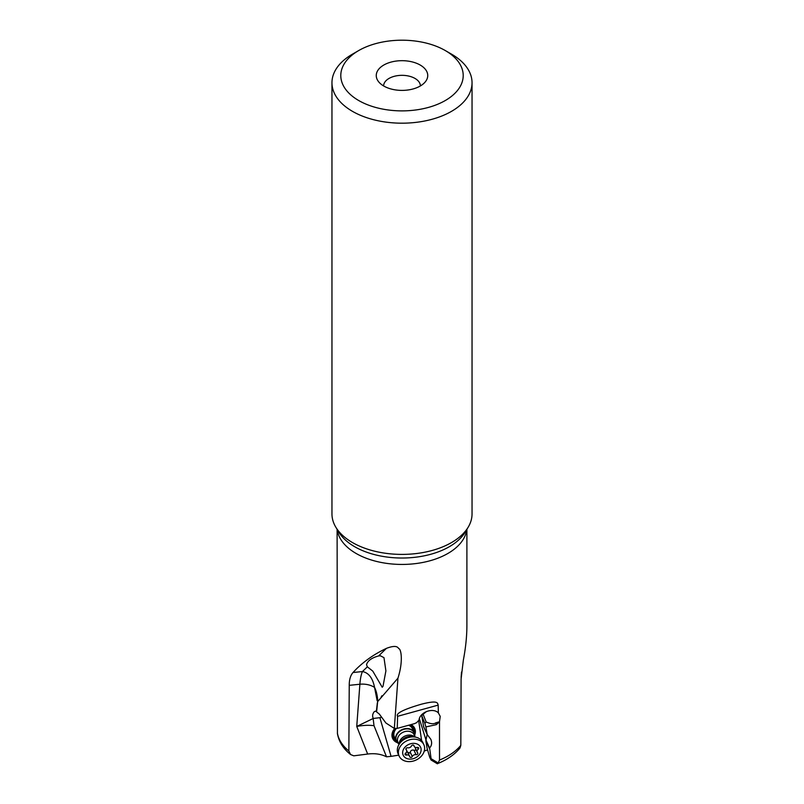 <?xml version="1.0" encoding="UTF-8"?>
<svg xmlns="http://www.w3.org/2000/svg" width="804" height="804" viewBox="0 0 804 804"><rect width="100%" height="100%" fill="white"/><g stroke="black" fill="none" stroke-linecap="round" stroke-linejoin="round"><path stroke-width="1.21" d="M398.724 755.157L391.076 756.353L379.9 717.691L373.257 718.454L356.745 726.434L359.88 684.234L349.237 685.34C349.217 679.722 350.474 675.45 352.996 672.526L356.112 669.26C364.674 660.818 374.785 653.843 386.443 648.356C393.216 645.773 397.287 645.833 398.653 648.547C401.286 648.848 403.286 661.682 397.94 678.174L394.332 728.434L397.246 728.394L414.653 723.59A9.196 7.206 155.3 0 1 416.542 722.746L419.025 720.103C419.628 712.274 432.954 707.289 438.361 712.887L440.21 716.374L439.497 721.761L439.507 760.071A64.893 37.466 0 0 0 460.823 745.328L461.094 678.998L463.335 660.195C465.697 647.833 466.873 636.316 466.893 625.633L466.893 529.333M461.516 672.023L461.124 677.481M397.598 716.314C395.467 713.49 403.387 709.46 421.346 704.214C437.828 699.972 437.507 702.867 438.17 705.108L397.598 716.314L397.246 728.394M438.361 712.887L438.17 705.108M439.306 721.982L436.341 724.675L435.808 722.836L439.497 721.761M435.808 722.836C433.758 724.273 430.532 723.972 426.15 721.942L423.135 714.264L426.552 711.46M436.341 724.675L425.899 726.916L427.165 734.484L430.773 739.218C432.22 742.564 431.828 745.499 429.607 748.001L431.095 758.695L438.17 762.976L439.507 760.071M438.17 762.976L437.366 763.609M437.275 763.73C447.004 759.88 454.592 754.624 460.039 747.951L460.823 745.328M337.107 529.333L337.449 733.71M349.237 685.34L348.856 750.996A64.893 37.466 180 0 1 337.389 732.977M367.659 754.051L356.745 726.434C363.237 725.238 368.996 724.997 374.011 725.7L386.533 756.815C381.066 754.062 374.775 753.137 367.659 754.051L353.76 755.83L350.554 754.524L348.856 750.996M367.348 666.817L366.534 664.657C367.699 660.717 371.719 657.813 378.583 655.953L380.433 655.803L383.97 657.652L385.9 670.908L383.016 686.284L382.212 687.249L372.785 671.119L367.348 666.817L362.463 671.541C368.694 672.787 372.734 678.084 374.563 687.44C376.322 690.937 377.377 695.39 377.739 700.797L376.604 711.892L379.357 714.113L385.92 723.017L394.332 728.434M380.955 697.822C381.699 695.691 382.111 695.219 382.191 696.415L377.79 701.44M382.191 696.415L397.94 678.174M376.604 711.892L375.639 711.088L374.242 711.711C372.513 713.882 372.192 716.133 373.257 718.454M379.9 717.691L381.679 717.258M421.608 740.534L418.663 720.484M394.744 728.434A12.13 9.507 155.3 0 0 392.653 738.484A12.13 9.507 155.3 0 0 397.528 742.755M414.774 734.806A12.13 9.507 155.3 0 0 414.693 728.323A12.13 9.507 155.3 0 0 411.045 724.585M374.011 725.7L373.207 718.977M391.076 756.353L386.533 756.815M427.567 749.901L424.271 751.006M425.949 739.921L419.346 718.645M423.648 726.766L421.728 715.681L423.135 714.264M421.728 715.681L424.864 723.329L426.15 721.942M431.095 758.695L431.085 759.991L429.778 757.479L427.024 748.032L425.829 740.705L427.165 734.474M424.864 723.329L425.899 726.916M408.583 725.268A9.929 7.779 -24.7 0 1 412.442 728.715L414.221 732.565A9.929 7.779 -24.7 0 1 414.733 736.062M398.513 743.539A9.929 7.779 -24.7 0 1 396.191 740.876L394.412 737.017A9.929 7.779 -24.7 0 1 396.472 728.414M395.538 728.434A11.025 8.643 155.3 0 0 396.091 740.665M414.13 732.364A11.025 8.643 155.3 0 0 409.879 724.906M414.623 728.173A12.13 9.507 -24.7 0 1 414.723 734.263M397.146 742.353A12.13 9.507 -24.7 0 1 392.583 738.323M420.381 85.938A18.381 10.613 0 0 0 409.035 76.139A18.381 10.613 0 0 0 389.005 78.44A18.381 10.613 0 0 0 383.619 85.938M383.799 65.034A25.738 14.854 0 0 0 378.503 81.606A25.738 14.854 0 0 0 420.201 86.048A25.738 14.854 0 0 0 425.497 81.606A25.738 14.854 0 0 0 416.593 63.305A25.738 14.854 0 0 0 383.799 65.034M451.526 54.149L445.285 50.551A61.215 35.346 180 0 1 445.285 100.53A61.215 35.346 180 0 1 358.715 100.53A61.215 35.346 180 0 1 358.715 50.551A61.215 35.346 180 0 1 445.285 50.551L451.526 54.149A70.038 40.431 0 0 1 472.038 82.742L472.038 513.967A70.038 40.431 0 0 1 468.119 527.303A70.038 40.431 0 0 1 352.474 542.559A70.038 40.431 0 0 1 335.881 527.303A70.038 40.431 0 0 1 331.962 513.967L331.962 82.742A70.038 40.431 0 0 0 352.474 111.344A70.038 40.431 0 0 0 428.803 120.108A70.038 40.431 0 0 0 472.038 82.742M358.715 50.551L352.474 54.149A70.038 40.431 0 0 0 331.962 82.742M352.996 672.526L362.463 671.541A36.763 9.095 84.1 0 0 359.88 684.234A14.703 8.372 4.3 0 1 374.563 687.44L377.156 700.736L377.739 700.797M376.352 711.5L377.347 702.867M396.191 740.876A9.929 7.779 -24.7 0 1 401.628 729.801A9.929 7.779 -24.7 0 1 414.221 732.565M398.101 753.81A13.608 10.663 -24.7 0 1 398.744 744.956A13.608 10.663 -24.7 0 1 405.558 738.645A13.608 10.663 -24.7 0 1 415.658 737.167A13.608 10.663 -24.7 0 1 422.814 742.434L423.859 744.715A13.608 10.663 -24.7 0 1 416.402 759.88A13.608 10.663 155.3 0 1 399.156 756.092L398.101 753.81M399.156 756.092A13.608 10.663 155.3 0 1 406.613 740.926A13.608 10.663 -24.7 0 1 423.698 744.373A13.608 10.663 -24.7 0 1 423.859 744.715M408.452 744.564A9.568 7.497 -24.7 0 1 420.462 746.996A9.568 7.497 -24.7 0 1 415.326 757.901A9.568 7.497 -24.7 0 1 403.317 755.469A9.568 7.497 -24.7 0 1 408.452 744.564M417.055 754.534A1.357 1.065 155.3 0 0 417.618 752.755A2.975 2.332 -24.7 0 1 417.206 752.182A2.975 2.332 -24.7 0 1 418.191 749.268A1.357 1.065 155.3 0 0 417.246 747.429A2.975 2.332 -24.7 0 1 414.181 746.343A2.975 2.332 -24.7 0 1 414.03 745.821A1.357 1.065 155.3 0 0 411.517 745.911A2.975 2.332 -24.7 0 1 409.939 747.469A2.975 2.332 -24.7 0 1 407.728 747.79A1.357 1.065 155.3 0 0 406.161 749.71A2.975 2.332 -24.7 0 1 406.573 750.283A2.975 2.332 -24.7 0 1 405.588 753.197A1.357 1.065 155.3 0 0 406.533 755.036A2.975 2.332 -24.7 0 1 409.588 756.122A2.975 2.332 -24.7 0 1 409.749 756.644A1.357 1.065 155.3 0 0 412.261 756.554A2.975 2.332 -24.7 0 1 416.04 754.675A1.357 1.065 155.3 0 0 417.055 754.534M414.934 747.177L417.206 752.182M415.929 749.408L415.296 750.263L414.01 750.263C412.15 749.69 410.894 750.313 410.231 752.142L409.608 753.067L407.708 752.232M409.588 756.122L406.683 750.584M466.732 529.595A64.893 37.466 180 0 1 424.713 562.066A64.893 37.466 180 0 1 356.112 553.464A64.893 37.466 180 0 1 337.268 529.595M386.443 648.356L378.583 655.953M423.487 726.434L427.105 734.273M429.607 748.001L425.919 740.002M429.436 748.544L425.829 740.705M335.881 527.303L338.786 532.107A66.953 38.662 0 0 0 354.654 546.7A66.953 38.662 180 0 0 465.214 532.107L468.119 527.303M398.442 743.388A9.718 7.618 -24.7 0 1 401.799 730.143A9.718 7.618 155.3 0 1 414.673 735.911M398.975 744.544L397.95 742.313A8.934 7.005 -24.7 0 1 402.844 732.354A8.934 7.005 155.3 0 1 414.171 734.846L415.206 737.067M399.226 744.092A8.934 7.005 -24.7 0 1 404.633 736.223A8.934 7.005 -24.7 0 1 414.693 736.966M398.744 744.956L400.261 742.213A9.919 7.779 -24.7 0 1 405.226 737.61A9.919 7.779 -24.7 0 1 412.593 736.534L415.658 737.167M418.191 749.268L417.336 747.408M414.01 750.263L416.04 754.675M410.231 752.142L412.261 756.554M405.658 753.137L406.533 755.036M405.899 749.137L406.161 749.71M423.537 726.605L427.175 734.504M431.085 759.991L437.376 763.8M337.429 733.6C338.856 741.68 343.228 748.655 350.554 754.524M405.919 748.866L406.573 750.283M413.678 745.238L414.181 746.343"/></g></svg>
